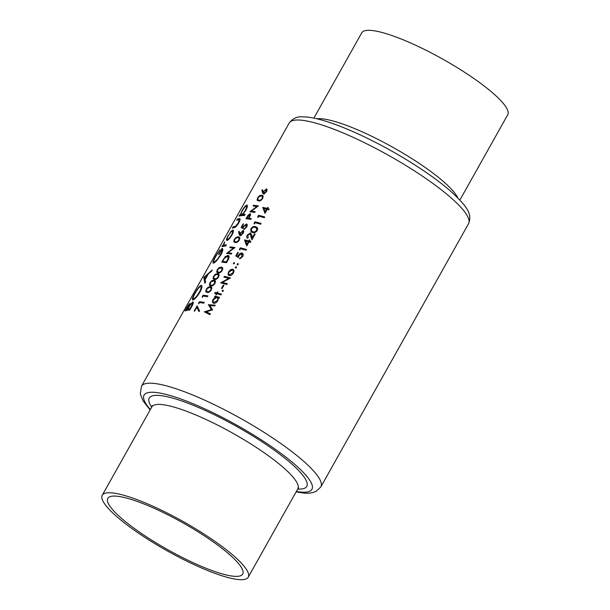 <?xml version="1.0" encoding="UTF-8"?>
<svg xmlns="http://www.w3.org/2000/svg" width="610" height="610" viewBox="0 0 610 610"><rect width="100%" height="100%" fill="white"/><g stroke="black" fill="none" stroke-linecap="round" stroke-linejoin="round"><path stroke-width="0.91" d="M258.808 196.862L261.286 195.894L262.338 196.405L262.186 198.364C260.95 199.935 259.86 200.522 258.914 200.126L258.03 199.844L257.748 198.753L258.808 196.862M263.238 196.969L262.109 196.191L263.23 197.015M248.346 218.99L246.905 217.999L248.362 215.475L249.734 214.4L250.603 214.941M249.734 214.4L248.453 218.182A102.838 20.504 -150.7 0 0 246.943 217.999A102.838 20.504 -150.7 0 0 246.905 217.999M235.445 238.487L237.93 237.526L238.975 238.03L238.823 239.989C237.595 241.56 236.505 242.147 235.559 241.751L234.675 241.468L234.385 240.378L235.445 238.487M239.875 238.601L238.746 237.816L239.875 238.647M207.461 288.355L209.947 287.386L210.999 287.897L210.846 289.857C209.611 291.427 208.521 292.015 207.575 291.618L206.691 291.336L206.401 290.246L207.461 288.355M211.891 288.461L210.763 287.684L211.891 288.515M211.113 281.85L213.599 280.882L214.644 281.393L214.491 283.353C213.256 284.923 212.173 285.51 211.22 285.114L210.336 284.832L210.054 283.741L211.113 281.85M215.543 281.957L214.415 281.179L215.536 282.003M214.758 275.346L217.244 274.378L218.296 274.889L218.144 276.848C216.908 278.419 215.818 279.006 214.873 278.61L213.988 278.328L213.706 277.237L214.758 275.346M219.196 275.453L218.067 274.675L219.188 275.499M218.41 268.842L220.896 267.874L221.948 268.385L221.796 270.344C220.561 271.915 219.47 272.502 218.525 272.106L217.64 271.824L217.351 270.733L218.41 268.842M222.841 268.949L221.712 268.171L222.841 268.995M227.522 256.177L228.163 258.488L226.386 261.896A102.838 20.504 -150.7 0 0 222.612 261.362A102.838 20.504 -150.7 0 0 222.574 261.354L224.495 258.175L227.522 256.177L229.101 257.115M459.879 200.042L507.749 114.741A83.7 16.691 -150.7 0 0 458.529 68.434A83.7 16.691 -150.7 0 0 372.054 30.5A83.7 16.691 -150.7 0 0 361.76 32.81L313.891 118.119M233.165 576.198A77.325 15.418 -150.7 0 0 242.673 574.063A77.325 15.418 -150.7 0 0 197.205 531.287A77.325 15.418 -150.7 0 0 117.318 496.25A77.325 15.418 -150.7 0 0 107.81 498.385A77.325 15.418 -150.7 0 0 153.285 541.161A77.325 15.418 -150.7 0 0 233.165 576.198M112.537 492.949A83.7 16.691 -150.7 0 0 102.251 495.259A83.7 16.691 -150.7 0 0 151.471 541.566A83.7 16.691 -150.7 0 0 237.946 579.5A83.7 16.691 -150.7 0 0 248.239 577.19A83.7 16.691 -150.7 0 0 199.012 530.883A83.7 16.691 -150.7 0 0 112.537 492.949M232.349 228.087A102.838 20.504 29.3 0 1 234.004 227.713C235.163 227.774 236.733 226.18 238.731 222.94C240.386 219.691 240.523 218.25 239.15 218.601A102.838 20.504 -150.7 0 0 237.458 218.975L236.756 220.225A102.838 20.504 29.3 0 1 238.365 219.867L239.181 219.943L238.22 222.955L235.666 226.15L234.652 226.47A102.838 20.504 -150.7 0 0 233.05 226.836L232.349 228.087M239.905 220.423L239.135 219.897L239.898 220.439M239.89 218.693L239.15 218.601L240.119 219.272M221.933 246.654A102.838 20.504 29.3 0 1 225.677 246.074L226.379 244.823A102.838 20.504 -150.7 0 0 224.998 244.93L223.839 244.907L224.686 241.819L223.115 245.273A102.838 20.504 -150.7 0 0 222.635 245.403L221.933 246.654M203.801 277.413L204.838 283.208L205.6 281.843L205.013 279.891L208.559 273.577L211.487 271.351L212.25 269.994L203.801 277.413L204.617 277.977M184.96 310.986A102.838 20.504 29.3 0 1 189.809 309.987L191.921 306.228C193.362 303.566 193.66 302.125 192.829 301.912L190.038 304.817L189.977 303.46C189.07 304.039 187.903 305.64 186.485 308.263L184.96 310.986M194.735 293.44C192.287 297.817 191.692 299.983 192.958 299.945C194.811 299.312 197.121 296.757 199.889 292.281C202.169 287.76 202.589 285.434 201.148 285.312C199.493 286.052 197.35 288.759 194.735 293.44L194.948 293.585M192.485 299.891L192.958 299.945M201.666 285.388L201.148 285.312L201.94 285.854M221.666 249.673C222.33 250.245 221.849 252.029 220.218 255.026C217.907 258.899 215.917 261.194 214.255 261.926C213.302 261.82 213.843 259.936 215.887 256.269L219.806 249.825L215.521 256.398C212.974 260.905 212.326 263.162 213.576 263.169L216.283 261.21L220.759 255.102C223.039 250.649 223.405 248.453 221.857 248.514L218.548 254.408A102.838 20.504 29.3 0 1 219.059 254.317L221.666 249.673L222.726 250.382M214.964 262.414L213.927 261.888L214.827 262.513M222.467 248.606L221.857 248.514L222.78 249.154M213.119 263.116L213.576 263.169M239.067 216.123A102.838 20.504 29.3 0 1 244.465 215.513L245.167 214.262A102.838 20.504 -150.7 0 0 242.757 214.339L245.921 210.137C247.584 206.866 247.873 205.166 246.806 205.021C245.51 205.547 243.908 207.461 242.017 210.778L240.378 214.705A102.838 20.504 -150.7 0 0 239.768 214.873L239.067 216.123M228.041 235.681L226.401 239.41L226.882 240.554C228.27 240.134 229.947 238.304 231.922 235.079C233.577 231.838 233.874 230.153 232.799 230.016L230.748 231.67L228.285 235.849M196.847 307.196L198.959 311.626L199.546 311.016L197.114 305.862L194.194 311.069A102.838 20.504 29.3 0 1 194.651 311.115L196.847 307.196L198.082 308.042M199.455 302.552A102.838 20.504 29.3 0 1 199.493 302.552A102.838 20.504 29.3 0 1 203.793 303.185L204.22 302.423A102.838 20.504 -150.7 0 0 199.92 301.798A102.838 20.504 -150.7 0 0 199.424 301.744L198.547 303.307L198.723 303.849L199.455 302.552M203.107 296.048A102.838 20.504 29.3 0 1 203.145 296.048A102.838 20.504 29.3 0 1 207.446 296.681L207.873 295.919A102.838 20.504 -150.7 0 0 203.572 295.293A102.838 20.504 -150.7 0 0 203.069 295.24L202.192 296.803L202.375 297.344L203.107 296.048M205.738 291.427L207.148 292.373C208.391 292.838 209.794 292.037 211.357 289.971L211.342 286.959L210.374 286.631L208.117 287.18L206.31 289.262L205.738 291.427L206.172 292.076M209.39 284.923L210.801 285.869C212.044 286.326 213.447 285.526 215.002 283.467L214.994 280.455L214.026 280.127L211.769 280.676L209.962 282.758L209.39 284.923L209.825 285.571M213.035 278.419L214.453 279.365C215.688 279.822 217.091 279.022 218.654 276.963L218.639 273.951L217.671 273.623L215.421 274.172L213.607 276.254L213.035 278.419L213.469 279.067M216.687 271.915L218.098 272.861C219.341 273.318 220.744 272.517 222.307 270.459L222.292 267.447L221.323 267.119L219.066 267.668L217.259 269.75L216.687 271.915L217.122 272.563M221.689 262.071A102.838 20.504 29.3 0 1 222.185 262.117A102.838 20.504 29.3 0 1 226.485 262.75L227.957 260.127C229.444 257.389 229.444 255.819 227.949 255.415L225.273 256.612L221.689 262.071M226.554 253.394A102.838 20.504 29.3 0 1 227.05 253.447A102.838 20.504 29.3 0 1 231.358 254.073L231.777 253.318A102.838 20.504 -150.7 0 0 227.949 252.746L235.002 247.569A102.838 20.504 -150.7 0 0 230.702 246.943A102.838 20.504 -150.7 0 0 230.206 246.89L229.779 247.652A102.838 20.504 29.3 0 1 230.275 247.706A102.838 20.504 29.3 0 1 233.493 248.148L226.554 253.394M233.721 241.56L235.132 242.513C236.375 242.971 237.778 242.17 239.341 240.111L239.326 237.092L238.358 236.764L236.1 237.32L234.293 239.394L233.721 241.56L234.156 242.208M238.548 231.815L239.227 234.583L240.104 235.734L243.085 233.439C243.901 231.808 243.878 230.839 243.016 230.527L239.722 233.706L239.112 231.251L238.548 231.815L239.387 232.395M245.99 224.747L246.059 227.103L243.68 229.573L246.562 227.24C247.492 225.387 247.454 224.305 246.44 223.992L243.375 226.424L242.902 227.431L241.949 226.836L243.558 223.962A102.838 20.504 -150.7 0 0 243.1 223.908L241.156 227.377L242.978 228.529L243.779 226.63L245.99 224.747L247.218 225.502M246.021 218.708A102.838 20.504 29.3 0 1 246.516 218.761A102.838 20.504 29.3 0 1 250.824 219.387L251.244 218.632A102.838 20.504 -150.7 0 0 248.941 218.25L250.413 215.483L250.161 213.637L248.102 215.132L246.021 218.708M249.917 211.769A102.838 20.504 29.3 0 1 250.413 211.822A102.838 20.504 29.3 0 1 254.713 212.448L255.14 211.693A102.838 20.504 -150.7 0 0 251.312 211.113L258.365 205.944A102.838 20.504 -150.7 0 0 254.057 205.318A102.838 20.504 -150.7 0 0 253.562 205.265L253.142 206.027A102.838 20.504 29.3 0 1 253.638 206.073A102.838 20.504 29.3 0 1 256.856 206.515L249.917 211.769M257.084 199.935L258.495 200.881C259.738 201.338 261.133 200.537 262.696 198.479L262.681 195.467L261.721 195.139L259.463 195.688L257.656 197.77L257.084 199.935L257.519 200.583M261.904 190.183L262.582 192.951L263.467 194.11L266.44 191.807C267.264 190.175 267.241 189.207 266.372 188.902L263.085 192.081L262.475 189.626L261.904 190.183L262.75 190.762M228.575 255.659L228.918 256.086M215.002 296.14L214.583 296.895A102.838 20.504 29.3 0 1 215.399 297.108L213.103 299.38C212.112 301.378 212.272 302.659 213.591 303.231C215.139 303.475 216.558 302.629 217.846 300.692L218.35 297.909A102.838 20.504 29.3 0 1 219.181 298.145L219.608 297.39A102.838 20.504 -150.7 0 0 215.002 296.14L217.129 297.604M213.103 303.01L213.591 303.231M222.223 290.65L222.368 291.511L223.306 290.962L223.153 290.101L222.223 290.65L223.085 291.252M226.844 284.489L227.271 283.726A102.838 20.504 -150.7 0 0 222.345 282.399L230.496 277.985A102.838 20.504 -150.7 0 0 224.305 276.345L223.878 277.108A102.838 20.504 29.3 0 1 228.681 278.351L220.652 282.849A102.838 20.504 29.3 0 1 226.844 284.489M235.361 267.233L235.506 268.095L236.451 267.546L236.299 266.684L235.361 267.233L236.23 267.836M241.56 253.859L241.987 256.459L239.356 258.762L242.635 256.696C243.542 254.805 243.337 253.608 242.01 253.104C240.737 252.853 239.562 253.562 238.495 255.232L238.052 256.261L236.733 255.407L238.35 252.532A102.838 20.504 -150.7 0 0 237.748 252.387L235.803 255.857L238.312 257.481L239.044 255.529L241.56 253.859L243.207 254.911M242.513 253.341L242.894 253.714M244.511 240.043L246.76 245.906L249.01 241.895A102.838 20.504 29.3 0 1 250.504 242.322L250.931 241.56A102.838 20.504 -150.7 0 0 249.437 241.133L249.986 240.157A102.838 20.504 -150.7 0 0 249.33 239.982L248.781 240.958A102.838 20.504 -150.7 0 0 244.595 239.89L246.051 241.102M252.372 232.433C253.973 233.18 255.628 232.547 257.313 230.542L256.863 227.233L255.59 226.691C254.004 226.02 252.41 226.729 250.802 228.819L251.046 231.891L252.372 232.433M257.679 216.878L258 217.518L258.724 216.214A102.838 20.504 29.3 0 1 264.313 217.709L264.74 216.954A102.838 20.504 -150.7 0 0 258.556 215.315L257.679 216.878L258.167 217.213M262.757 207.522L265.007 213.386L267.264 209.375A102.838 20.504 29.3 0 1 268.758 209.794L269.185 209.039A102.838 20.504 -150.7 0 0 267.683 208.612L268.232 207.636A102.838 20.504 -150.7 0 0 267.584 207.461L267.035 208.437A102.838 20.504 -150.7 0 0 262.849 207.362L264.305 208.582M254.027 223.382L254.347 224.023L255.079 222.719A102.838 20.504 29.3 0 1 260.668 224.213L261.095 223.458A102.838 20.504 -150.7 0 0 254.904 221.819L254.027 223.382L254.515 223.717M248.148 237.549L247.873 235.254L250.108 233.714L251.907 239.829L255.132 234.08A102.838 20.504 -150.7 0 0 254.462 233.889L252.25 237.824L251.732 235.231L250.489 232.944L247.302 235.071C246.448 236.794 246.592 237.877 247.721 238.312L248.133 237.58M247.286 238.106L247.721 238.312M250.108 233.714L251.625 234.69M239.425 249.398L239.745 250.039L240.477 248.735A102.838 20.504 29.3 0 1 246.066 250.23L246.493 249.475A102.838 20.504 -150.7 0 0 240.302 247.835L239.425 249.398L239.913 249.734M237.122 264.092L237.267 264.954L238.213 264.404L238.06 263.543L237.122 264.092L237.992 264.687M233.455 263.108L233.561 263.939L234.461 263.367L234.354 262.536L233.455 263.108L234.248 263.657M228.59 271.778L227.995 274.317L229.131 275.59C230.671 275.842 232.082 275.003 233.348 273.074C234.301 271.053 234.087 269.765 232.715 269.193L230.633 269.62L228.59 271.778L229.04 272.09M233.218 269.422L233.592 269.803M228.62 275.362L229.131 275.59M221.438 288.37A102.838 20.504 29.3 0 1 222.078 288.545L223.9 285.289A102.838 20.504 -150.7 0 0 223.26 285.122L221.438 288.37M214.667 293.219A102.838 20.504 29.3 0 1 216.405 293.646L215.795 294.729A102.838 20.504 29.3 0 1 216.337 294.866L216.946 293.784A102.838 20.504 29.3 0 1 221.003 294.897L221.43 294.134A102.838 20.504 -150.7 0 0 217.373 293.029L217.983 291.938A102.838 20.504 -150.7 0 0 217.442 291.801L216.832 292.884A102.838 20.504 -150.7 0 0 215.094 292.464L214.667 293.219M209.931 314.623L210.358 313.86L206.271 311.817L212.631 309.819L209.81 305.534L214.796 305.953L215.223 305.191L208.406 304.68L211.411 309.575L204.365 311.87L209.931 314.623M187.14 310.307L186.065 309.567L187.011 307.867L189.283 304.71L190.167 305.236M189.283 304.71C189.626 304.977 189.176 306.174 187.933 308.302L187.461 309.14A102.838 20.504 -150.7 0 0 186.065 309.567M188.803 310.063L187.461 309.14M189.375 310.017L187.949 309.034L189.939 305.587L192.127 303.162L193.073 303.742M192.127 303.162C192.615 303.559 192.211 304.84 190.915 306.998L189.916 308.774A102.838 20.504 -150.7 0 0 187.949 309.034M191.326 307.28L190.915 306.998M190.328 309.064L189.916 308.774M264.793 208.712L262.849 207.362M268.827 209.672L267.035 208.437M268.125 207.835L267.584 207.461M268.934 209.474L267.683 208.612M266.608 209.192L265.197 211.716L263.939 208.49A102.838 20.504 29.3 0 1 266.608 209.192L267.149 209.565M265.739 212.089L265.197 211.716M260.508 216.664L258.556 215.315M256.863 223.168L254.904 221.819M251.305 229.162L250.802 228.819M257.588 228.064L255.59 226.691M252.792 231.678L251.625 231.205L251.419 228.941C252.692 227.393 253.943 226.897 255.163 227.446L256.566 228.201L256.65 230.321C255.315 231.846 254.027 232.296 252.792 231.678L254.187 232.639M257.771 228.979L256.246 227.927L257.771 229.032M257.214 230.71L256.65 230.321M247.79 235.407L247.302 235.071M252.814 238.213L252.25 237.824M255.018 234.278L254.462 233.889M251.96 236.405L251.091 235.803M246.547 241.232L244.595 239.89M250.58 242.193L248.781 240.958M249.871 240.355L249.33 239.982M250.687 241.995L249.437 241.133M248.362 241.712L246.943 244.236L245.685 241.011A102.838 20.504 29.3 0 1 248.362 241.712L248.903 242.086M247.485 244.61L246.943 244.236M242.262 249.185L240.302 247.835M238.235 252.731L237.748 252.387M238.548 256.665L236.733 255.407M238.571 256.612L238.052 256.261M239.013 255.59L238.495 255.232M240.599 258.564L239.783 258M242.544 256.848L241.987 256.459M233.904 248.43L233.493 248.148M231.609 247.866L230.206 246.89M229.421 253.752L227.949 252.746M224.007 262.346L222.574 261.354M226.806 262.186L226.386 261.896M228.628 258.808L228.163 258.488M222.787 268.125L221.323 267.119M222.208 270.627L221.796 270.344M219.135 274.63L217.671 273.623M218.555 277.131L218.144 276.848M215.49 281.134L214.026 280.127M214.911 283.635L214.491 283.353M211.838 287.638L210.374 286.631M211.258 290.139L210.846 289.857M204.48 296.216L203.069 295.24M200.827 302.72L199.424 301.744M200.446 286.563C201.59 286.677 201.201 288.614 199.264 292.365C197.045 296.018 195.177 298.122 193.66 298.702C192.638 298.679 193.141 296.849 195.162 293.204C197.297 289.422 199.058 287.211 200.446 286.563L201.887 287.333M199.683 292.655L199.264 292.365M194.361 299.182L193.278 298.656L194.209 299.296M204.663 278.259L203.694 277.596M204.518 277.214L207.659 274.317L204.868 279.296L204.518 277.214M220.637 255.315L220.218 255.026M223.847 246.242L222.635 245.403M224.419 246.165L223.115 245.273M240.981 215.711L239.768 214.873M241.705 215.62L240.378 214.705M244.45 215.513L242.757 214.339M246.104 206.271C246.89 206.401 246.654 207.713 245.38 210.191C243.87 212.707 242.582 214.14 241.514 214.484C240.744 214.445 241.041 213.172 242.406 210.671C243.855 208.155 245.09 206.683 246.104 206.271L247.279 206.95M243.024 215.528L241.217 214.438L242.81 215.536M234.255 227.66L233.05 226.836M236.162 226.493L235.666 226.15M238.693 219.829L237.458 218.975M227.606 240.241L226.401 239.41M232.097 231.266C232.906 231.358 232.669 232.639 231.396 235.117C229.909 237.572 228.643 238.967 227.591 239.303C226.836 239.25 227.118 238.014 228.437 235.574C229.886 233.073 231.106 231.632 232.097 231.266L233.279 231.937M228.254 239.76L227.301 239.257L228.155 239.844M229.924 275.651L227.995 274.317M231.228 270.024L230.633 269.62M232.296 269.955C233.333 270.382 233.485 271.366 232.761 272.906L229.558 274.835C228.537 274.424 228.392 273.448 229.131 271.923L232.296 269.955L233.95 271.008M233.249 273.242L232.761 272.906M230.542 275.514L229.169 274.66L230.45 275.545M221.14 282.964L220.744 282.689M229.238 278.732L228.681 278.351M226.264 277.695L224.305 276.345M224.366 283.795L222.345 282.399M223.794 285.488L223.26 285.122M216.855 293.951L216.405 293.646M217.038 293.806L215.094 292.464M218.868 294.294L216.832 292.884M217.884 292.114L217.442 291.801M219.44 294.455L217.373 293.029M213.553 299.693L213.103 299.38M215.963 297.497L215.399 297.108M216.84 297.489C217.884 297.924 218.029 298.923 217.274 300.501L214.026 302.469C213.012 302.034 212.89 301.05 213.645 299.502L216.84 297.489L218.456 298.511M217.762 300.837L217.274 300.501M215.01 303.155L213.683 302.316L214.926 303.178M239.821 237.77L238.358 236.764M239.242 240.271L238.823 239.989M240.172 234.019L239.722 233.706M240.554 233.089L240.172 232.829M242.612 231.289L242.582 233.302L240.546 234.98L240.569 233.05L242.612 231.289L243.649 231.945M242.993 233.584L242.582 233.302M241.217 235.437L240.34 234.903L241.163 235.468M243.26 227.743L241.949 226.836M244.709 229.23L244.107 228.811M246.47 227.385L246.059 227.103M250.504 219.333L248.941 218.25M249.986 219.242L248.453 218.182M205.097 312.221L204.426 311.763M212.15 310.086L211.411 309.575M210.114 306.014L208.345 304.786M209.939 305.74L208.406 304.68M210.046 314.424L206.271 311.817M263.535 192.386L263.085 192.081M263.909 191.464L263.528 191.197M265.975 189.664L265.937 191.677L263.909 193.347L263.932 191.426L265.975 189.664L267.005 190.32M266.356 191.959L265.937 191.677M264.58 193.812L263.703 193.271L264.526 193.843M263.177 196.145L261.721 195.139M262.605 198.646L262.186 198.364M257.267 206.798L256.856 206.515M254.972 206.233L253.562 205.265M252.776 212.127L251.312 211.113M316.895 118.782A83.7 16.691 29.3 0 1 322.469 118.851A83.7 16.691 29.3 0 1 399.527 151.12A83.7 16.691 29.3 0 1 457.752 197.831M301.805 120.239A102.838 20.504 -150.7 0 0 289.163 123.083C292.625 118.508 297.062 116.426 302.461 116.83L307.455 117.09C313.227 117.738 320.105 119.362 328.088 121.969C338.237 125.279 349.538 129.854 361.974 135.695C383.179 145.737 403.416 157.189 422.677 170.06C434.328 177.899 444.095 185.333 451.972 192.363C465.354 205.219 472.91 213.05 468.533 223.74A102.838 20.504 -150.7 0 0 408.052 166.843A102.838 20.504 -150.7 0 0 301.805 120.239M298.74 487.863L297.817 488.831A83.7 16.691 -150.7 0 0 248.598 442.532A83.7 16.691 -150.7 0 0 162.123 404.598A83.7 16.691 -150.7 0 0 151.829 406.908L102.251 495.259M151.692 407.16A90.303 18.003 29.3 0 1 160.338 395.547A90.303 18.003 29.3 0 1 267.493 445.468A90.303 18.003 29.3 0 1 297.68 489.083M296.353 491.454A96.243 19.184 -150.7 0 0 300.089 491.988A96.243 19.184 -150.7 0 0 271.969 446.97A96.243 19.184 -150.7 0 0 155.893 392.474A96.243 19.184 -150.7 0 0 150.357 409.524M289.163 123.083L141.467 386.26A102.838 20.504 29.3 0 1 154.117 383.423A102.838 20.504 29.3 0 1 260.363 430.027A102.838 20.504 29.3 0 1 320.837 486.917L468.533 223.74M227.347 261.217L226.935 260.927M219.547 272.807L218.525 272.106M215.894 279.311L214.873 278.61M212.25 285.815L211.22 285.114M208.597 292.32L207.575 291.618M225.952 245.586L224.998 244.93M235.513 227.065L234.652 226.47M236.581 242.46L235.559 241.751M240.767 235.651L239.227 234.583M264.13 194.018L262.582 192.951M259.944 200.827L258.914 200.126M141.467 386.26L140.308 393.961L143.06 400.869L150.121 409.958M296.109 491.881L302.545 492.911C307.638 493.642 312.175 493.116 316.155 491.34L320.837 486.917M297.817 488.831L248.239 577.19M151.829 406.908L152.18 405.62M251.625 231.205L253.722 232.654M217.64 271.824L219.165 272.883M213.988 278.328L215.521 279.388M210.336 284.832L211.868 285.892M206.691 291.336L208.216 292.396M234.675 241.468L236.2 242.528M258.03 199.844L259.563 200.904"/></g></svg>
